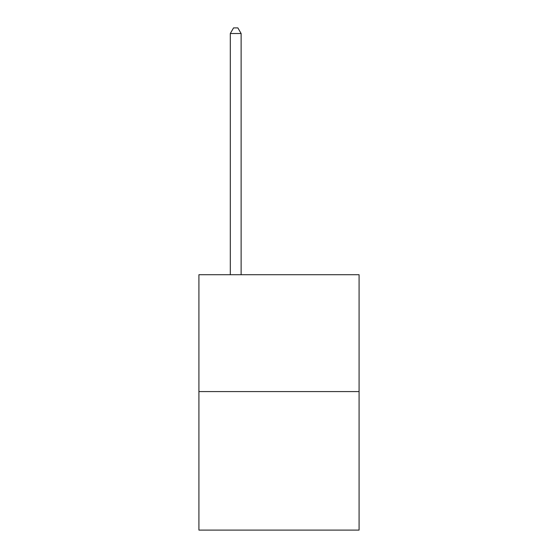 <?xml version="1.0" encoding="UTF-8"?>
<svg xmlns="http://www.w3.org/2000/svg" width="558" height="558" viewBox="0 0 558 558"><rect width="100%" height="100%" fill="white"/><g stroke="black" fill="none" stroke-linecap="round" stroke-linejoin="round"><path stroke-width="0.84" d="M359.08 391.583L359.08 274.717L198.92 274.717L198.92 530.1L359.08 530.1L359.08 391.583L198.92 391.583M241.126 274.717L241.126 33.529L230.301 33.529L230.301 274.717M230.301 33.529L233.551 27.9L237.875 27.9L241.126 33.529"/></g></svg>
